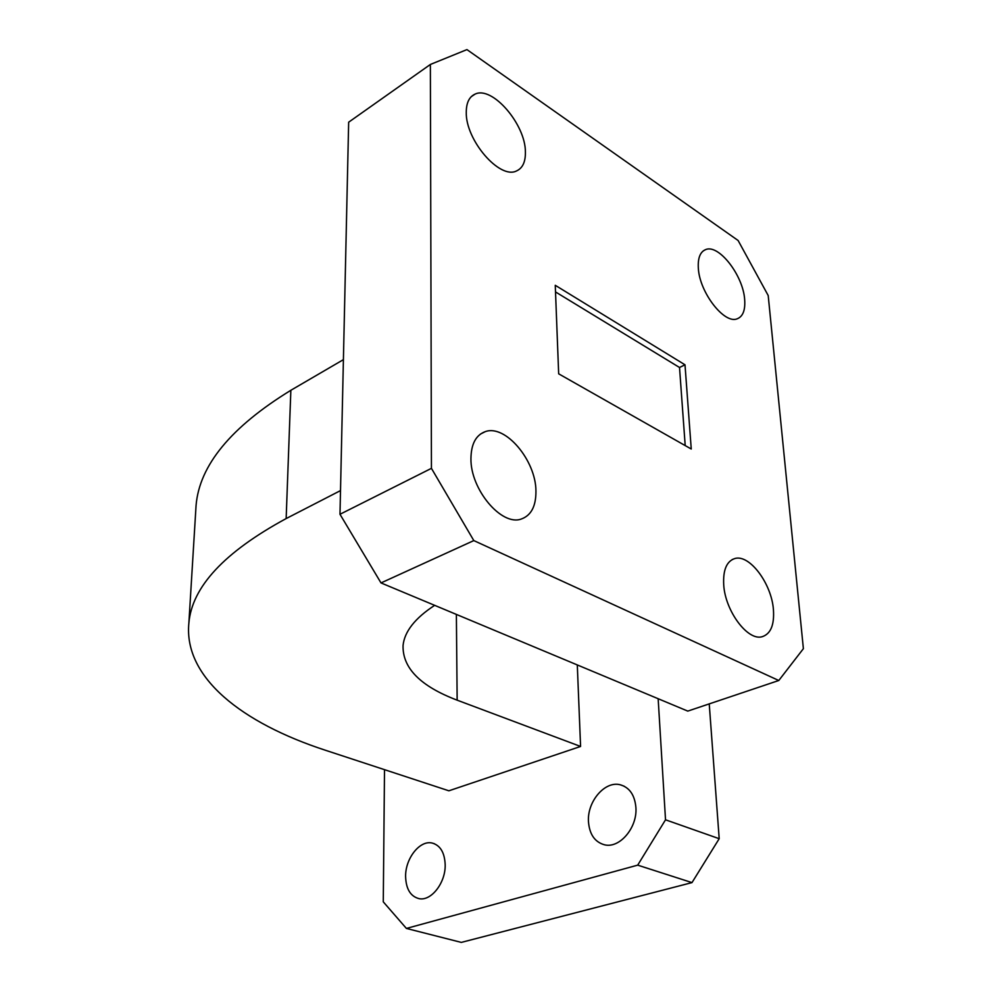 <?xml version="1.0" encoding="UTF-8"?>
<svg xmlns="http://www.w3.org/2000/svg" width="992" height="992" viewBox="0 0 992 992"><rect width="100%" height="100%" fill="white"/><g stroke="black" fill="none" stroke-linecap="round" stroke-linejoin="round"><path stroke-width="1.49" d="M635.897 807.414C637.571 827.564 619.628 848.743 604.5 844.8C594.816 842.084 589.471 834.371 588.467 821.649C587.078 801.548 604.922 780.605 620.223 784.771C629.498 787.45 634.731 795.001 635.897 807.414M445.185 864.677C445.73 882.719 431.173 901.455 418.971 898.628C410.477 896.346 406.026 888.993 405.604 876.556C405.257 858.551 419.74 840.038 432.041 843.014C440.237 845.246 444.627 852.463 445.185 864.677M470.94 458.577C470.357 489.403 501.568 526.392 521.246 519.039C531.166 515.505 536.064 506.18 535.94 491.04C535.928 460.462 505.325 424.055 485.224 431.656C475.9 435.079 471.138 444.056 470.94 458.577M723.714 584.821C725.177 611.109 747.844 641.316 762.24 636.69C770.734 633.876 774.454 624.861 773.425 609.646C771.602 583.532 749.344 553.846 734.725 558.57C726.628 561.274 722.957 570.028 723.714 584.821M698.343 268.311C699.558 292.516 724.396 324.458 737.205 318.804C742.971 316.51 745.451 310.05 744.657 299.448C743.132 275.416 718.754 243.896 705.684 249.575C700.178 251.807 697.723 258.044 698.343 268.311M466.265 112.294C465.533 140.17 499.695 179.602 516.41 170.996C522.573 168.28 525.574 161.969 525.4 152.049C525.636 124.446 492.193 85.448 475.007 94.153C469.216 96.794 466.302 102.833 466.265 112.294M340.504 490.594L286.155 518.568C224.378 552.073 191.952 586.917 188.864 623.137C183.52 677.598 242.209 723.094 325.438 750.262L448.88 790.798L580.58 746.455L577.294 664.938M434.657 605.343C415.053 618.165 404.525 631.52 403.062 645.42C402.38 667.976 420.41 686.228 457.151 700.166L580.58 746.455M286.155 518.568L290.854 390.29C231.012 427.006 199.417 465.384 196.069 505.412L195.66 512.12M290.854 390.29L343.406 359.65M473.816 540.59L381.002 582.924L687.778 711.103L778.782 680.5L803.384 648.681L768.205 295.542L738.11 240.498L466.947 49.6L430.367 64.468L431.433 468.348L473.816 540.59L778.782 680.5M381.002 582.924L339.983 514.278L431.433 468.348M430.367 64.468L348.663 122.19L339.983 514.278M555.26 285.299L558.67 373.823L691.25 449.016L685.001 364.796L555.26 285.299M709.23 703.886L719.2 838.699L691.982 882.607L637.695 865.148L406.41 928.438L383.272 901.84L384.512 769.656M637.695 865.148L665.52 819.801L719.2 838.699M658.155 698.728L665.52 819.801M691.982 882.607L461.305 942.4L406.41 928.438M685.199 445.582L679.52 367.486L555.52 291.933M679.52 367.486L685.001 364.796M457.151 700.166L456.37 614.408M196.069 505.412L188.864 623.137M475.007 94.153L471.188 96.732M705.684 249.575L703.303 250.864M734.725 558.57L732.146 559.587M485.224 431.656L480.388 434.112M434.422 843.733L432.041 843.014M624.154 786.197L620.223 784.771"/></g></svg>
